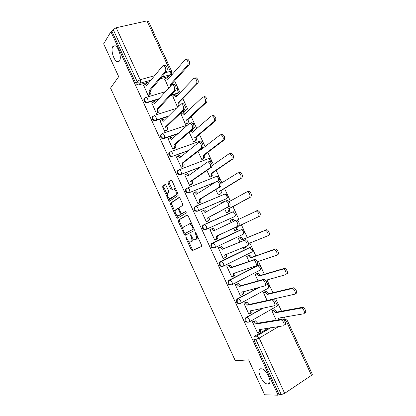 <?xml version="1.0" encoding="UTF-8"?>
<svg xmlns="http://www.w3.org/2000/svg" width="416" height="416" viewBox="0 0 416 416"><rect width="100%" height="100%" fill="white"/><g stroke="black" fill="none" stroke-linecap="round" stroke-linejoin="round"><path stroke-width="0.62" d="M185.916 237.151L185.926 238.092L191.277 249.766L192.275 250.645L201.505 246.459L201.516 245.081L195.967 233.002L195.239 232.388L195.239 233.366L195.957 234.926C196.862 237.177 196.867 238.654 195.962 239.361L194.532 239.793C193.565 239.491 192.691 238.54 191.916 236.948L190.502 234.811L191.209 237.302C192.104 239.517 192.114 240.968 191.24 241.654L189.868 242.07C188.926 241.774 188.068 240.838 187.299 239.262L185.916 237.151M119.449 60.944C121.904 57.923 118.602 46.566 114.988 45.703L112.83 46.545C110.469 49.79 113.802 60.866 117.369 61.708L119.449 60.944M267.961 384.108C273.437 384.55 266.874 369.221 261.409 368.805L260.915 368.774C255.601 368.623 262.158 383.651 267.597 384.082L267.961 384.108M170.55 95.638L177.055 93.673L178.048 92.903M181.584 112.216L185.125 111.077L186.051 110.386M193.814 128.211L194.298 127.53M195.083 206.57L194.043 207.568C193.643 210.21 194.709 211.442 197.241 211.26L226.257 198.817M203.512 224.879L202.53 225.81C202.051 228.519 203.102 229.778 205.676 229.585L234.276 216.72M165.963 185.25L165.006 184.491L162.744 186.186L162.796 187.606L168.683 200.45L169.411 201.261L178.11 195.51L178.079 194.054L171.98 180.773L170.986 180.003L168.137 182.146L168.184 183.596L170.752 189.202L171.486 190.013L173.826 188.864C176.093 190.668 176.784 192.696 175.906 194.948L169.733 198.832C167.528 197.085 166.837 195.099 167.653 192.878L168.558 192.234L168.511 190.809L165.963 185.25M278.106 395.2L264.644 394.768L248.628 359.861L235.3 360.75L110.557 88.062L118.695 76.643L103.641 43.831L110.895 31.736L278.106 395.2L279.084 394.55L281.273 394.612L255.871 339.446L256.23 336.284L256.76 335.842L270.478 327.766M178.303 220.147L178.334 221.52L184.257 234.447L185.24 235.29L194.236 230.63L194.23 229.226L188.089 215.852L187.065 215.015L178.303 220.147L179.312 219.716L179.343 221.088L182.993 229.055M176.457 217.417L170.555 204.537L170.508 203.138L179.015 197.48L180.019 198.281L182.64 203.98L182.66 205.426L179.098 207.662L179.13 209.076L180.84 212.805L181.834 213.621L185.749 211.349L186.311 212.95L177.424 218.234L176.457 217.417L177.466 216.991L176.68 215.285M170.768 74.547L169.01 76.326L160.228 78.806M149.531 81.827L139.017 84.796L140.353 83.127C138.96 83.361 137.873 82.8 137.093 81.442L113.194 29.526L116.204 27.747L146.968 20.883L148.356 21.096M285.381 319.561L284.253 317.138M281.497 311.194L277.919 303.488M277.534 302.656L275.61 298.516M272.906 292.682L269.511 285.376M269.131 284.549L266.999 279.958M264.347 274.243L261.134 267.327M260.754 266.505L258.414 261.461M255.814 255.866L252.788 249.34M252.408 248.524L249.865 243.038M247.317 237.552L244.468 231.416M244.093 230.604L241.342 224.676M238.836 219.274L236.179 213.554M235.804 212.742L232.898 206.476M230.355 201.001L227.921 195.759M227.547 194.948L224.479 188.339M221.9 182.785L219.69 178.022M219.315 177.211L216.091 170.269M213.481 164.642L211.489 160.347M211.11 159.536L207.735 152.261M205.088 146.562L203.315 142.735M202.935 141.924L199.404 134.316M196.726 128.544L195.166 125.185M194.787 124.368L191.105 116.433M188.391 110.588L187.049 107.697M186.67 106.876L182.837 98.613M180.092 92.695L178.963 90.267M178.578 89.44L174.595 80.855M171.813 74.87L171.413 74.001M110.895 31.736L112.013 31.486L113.194 29.526M279.084 394.55L253.838 339.695L254.197 336.549L254.727 336.112L268.398 328.078M312.333 374.306L311.485 375.352L284.658 393.344L281.273 394.612M273.317 310.008L271.851 310.731L276.193 320.107M253.952 321.069L252.418 321.823L257.379 332.576L257.618 332.436M245.388 302.5L243.854 303.233L248.794 313.95L249.07 313.794M264.904 291.845L263.427 292.547L267.082 300.435M236.86 283.998L235.316 284.705L240.24 295.386L240.578 295.204M256.516 273.744L255.034 274.425L258.008 280.842M228.363 265.564L226.808 266.25L231.712 276.89L232.17 276.656M248.16 255.71L246.672 256.365L248.966 261.321M219.892 247.192L218.338 247.858L223.22 258.461L224.006 258.076M242.658 247.702L243.142 248.747L243.948 248.352M239.829 237.739L238.337 238.373L239.954 241.868M214.76 240.094L216.294 239.382L214.755 240.084L209.888 229.528L213.023 228.306L214.838 230.287M234.816 230.776L236.288 230.095L234.811 230.766L233.626 228.202M231.514 219.794L230.053 220.49M231.504 219.773L230.027 220.438L230.963 222.461M202.103 211L201.474 211.271L206.326 221.796L207.839 221.047M224.671 208.879L226.522 212.872L227.973 212.155M222.399 202.296L221.754 202.571L221.972 203.05M193.508 192.899L193.092 193.071L197.922 203.564L199.446 202.836M215.758 189.623L218.26 195.031L219.716 194.334M209.264 200.595L208.957 200.772M201.781 203.746L201.479 203.928M185.063 174.814L184.735 174.938L189.55 185.39L191.079 184.688M206.872 170.446L210.023 177.247L211.489 176.571M176.691 156.77L176.41 156.874L181.21 167.289L182.744 166.608M198.021 151.341L201.817 159.531L203.289 158.876M168.36 138.783L168.111 138.866L172.895 149.245L174.434 148.585M189.207 132.304L193.638 141.872L195.114 141.237M160.072 120.853L164.611 131.269L166.156 130.629M181.028 114.078L185.484 124.275L186.971 123.661M151.819 102.986L156.354 113.355L157.908 112.741M172.905 96.585L177.362 106.74L178.116 106.501M143.598 85.176L148.127 95.503L149.692 94.91M158.6 99.242L147.243 102.669L147.737 102.118C145.413 102.19 144.284 101.078 144.342 98.779L143.858 99.341C143.801 101.639 144.929 102.747 147.243 102.669M167.965 116.6L155.506 120.609L156.01 120.089C153.66 120.182 152.537 119.054 152.641 116.704L154.528 115.31L155.87 116.818C156.463 118.284 156.51 119.371 156.01 120.089L168.49 116.074M177.783 133.827L163.795 138.611L164.315 138.122C161.933 138.237 160.82 137.093 160.976 134.69L162.807 133.354L164.206 134.909C164.793 136.375 164.835 137.446 164.315 138.122L178.329 133.338M188.334 150.79L172.65 156.224C170.238 156.359 169.13 155.194 169.338 152.729L171.111 151.46L172.567 153.067C173.16 154.534 173.186 155.584 172.65 156.224L188.9 150.337M200.252 167.211L181.017 174.392C178.563 174.538 177.471 173.352 177.736 170.83L179.447 169.629L180.96 171.288C181.553 172.754 181.568 173.789 181.017 174.392L200.84 166.79M215.212 182.312L189.41 192.618C186.919 192.785 185.838 191.578 186.165 188.994L187.803 187.86L189.384 189.576C189.977 191.043 189.987 192.057 189.41 192.618L215.826 181.922M214.646 247.759L214.146 247.972C211.52 248.18 210.486 246.891 211.047 244.114L211.973 243.251L240.958 229.741L241.431 229.694L243.24 231.499C243.812 232.924 243.76 233.87 243.084 234.328L214.776 247.702C212.15 247.905 211.115 246.615 211.671 243.833L212.597 242.97L240.958 229.741M222.643 266.427C219.965 266.646 218.951 265.325 219.601 262.475L220.459 261.69L248.586 247.92L250.567 247.53M231.145 284.965C228.426 285.152 227.443 283.8 228.192 280.904L256.906 265.86L259.012 265.512M239.569 303.618C236.86 303.659 235.945 302.25 236.824 299.39L258.263 287.622M248.316 322.197C245.466 322.421 244.525 321.001 245.492 317.938L262.444 308.22M164.814 79.149L168.735 88.109M144.622 98.316L143.858 99.341M152.994 116.173L152.142 117.234C152.038 119.579 153.156 120.702 155.506 120.609M161.226 134.196L160.456 135.184C160.3 137.582 161.413 138.726 163.795 138.611M169.65 152.188L168.802 153.192C168.594 155.646 169.697 156.811 172.11 156.676M178.11 170.243L177.185 171.257C176.914 173.774 178.006 174.954 180.456 174.803M186.607 188.36L185.598 189.384C185.266 191.958 186.347 193.164 188.833 192.998M224.198 194.35L223.798 194.47M232.648 212.072L232.034 212.222M248.877 247.806L248.586 247.92M258.601 265.85L257.525 265.673M257.447 265.684L256.906 265.86M112.013 31.486L135.772 83.122C136.547 84.474 137.628 85.03 139.017 84.796M192.754 238.378C193.06 239.86 192.894 240.802 192.249 241.192L190.497 242.013M197.626 236.61L196.981 238.898L195.192 239.736M188.552 241.192L192.275 249.304L193.086 250.193L201.573 246.418M187.361 215.01L179.312 219.716M185.026 233.49L186.061 234.868L185.042 235.31M184.376 232.882L185.068 233.475L192.946 229.341L192.941 228.358L192.187 226.715C191.422 225.15 190.564 224.214 189.618 223.917L183.576 226.923C182.738 227.656 182.764 229.112 183.648 231.291L184.376 232.882M194.043 228.816L185.068 233.475M192.02 224.411L190.642 223.465L189.051 223.928M175.032 211.676L171.569 204.121L170.555 204.537M179.39 197.501L171.527 202.727L171.569 204.121M182.79 213.221L185.853 211.39M175.5 209.929C174.647 212.118 175.354 214.105 177.622 215.883L180.19 214.614L180.164 213.216L178.459 209.498L177.7 208.655L175.5 209.929M179.036 215.457L178.199 215.81M181.397 213.548L181.21 214.183L179.213 215.384M178.916 208.322L177.549 208.655M178.188 208.452L178.495 208.26M177.466 216.991L178.147 217.802M171.096 198.437L170.342 198.744M177.424 192.629L176.94 194.532L171.366 198.328M175.77 189.025L174.866 188.453L174.195 188.552M171.434 180.055L169.177 181.745L169.218 183.196L172.359 189.53M168.912 198.328L170.29 200.788M165.433 184.543L163.764 185.791L163.821 187.21L167.206 194.6M273.01 310.066L274.898 309.748L277.139 312.016L275.896 312.728L273.66 310.456L271.861 310.757M278.866 319.66L278.408 318.141L303.56 313.825C305.708 313.628 303.566 308.214 301.272 308.048L275.896 312.728M277.139 312.016L302.557 307.294C304.855 307.455 306.998 312.863 304.845 313.066M279.854 317.897L280.077 319.457M257.332 332.478L258.83 332.264C259.563 332.004 259.636 331.141 259.043 329.67L283.364 325.842C285.454 325.702 283.254 320.164 281.013 319.935L256.407 323.95L253.906 321.589L255.476 320.85L257.696 323.206L282.36 319.145C284.601 319.374 286.801 324.901 284.705 325.047M253.646 321.121L255.2 320.85M260.478 329.259C260.905 330.559 260.785 331.308 260.114 331.51L259.241 332.025M252.429 321.844L253.906 321.589M256.407 323.95L257.696 323.206M264.55 291.933L266.5 291.512L268.653 293.717L267.405 294.403L265.252 292.198L263.442 292.578M269.906 299.801L294.45 294.273C296.504 293.982 294.476 288.694 292.235 288.506L267.405 294.403M268.653 293.717L293.53 287.784C295.776 287.966 297.799 293.244 295.74 293.54M256.074 273.879L258.128 273.343L260.198 275.48L258.939 276.141L256.87 274.004L255.055 274.461M265.595 280.348L285.366 274.794C287.336 274.414 285.418 269.246 283.228 269.038L258.939 276.141M260.198 275.48L284.539 268.341C286.728 268.549 288.647 273.707 286.671 274.087M248.747 313.856L250.208 313.565C250.921 313.269 250.983 312.38 250.39 310.908L274.082 305.817C276.078 305.578 273.993 300.175 271.809 299.926L247.764 305.209L245.305 302.926L246.927 302.214L249.064 304.491L273.161 299.166C275.356 299.416 277.436 304.808 275.434 305.053M245.04 302.583L246.605 302.219M251.794 310.424C252.273 311.776 252.174 312.582 251.503 312.842L250.546 313.378M243.87 303.264L245.305 302.926M247.764 305.209L249.064 304.491M240.198 295.303L241.618 294.934C242.315 294.596 242.367 293.691 241.774 292.219L264.836 285.87C266.744 285.542 264.768 280.259 262.631 279.989L239.153 286.541L236.735 284.336L238.41 283.639L240.469 285.849L263.999 279.266C266.141 279.531 268.112 284.799 266.198 285.137M236.428 284.128L238.046 283.65M243.142 291.652C243.667 293.062 243.599 293.92 242.923 294.237L241.878 294.793M235.336 284.747L236.735 284.336M239.153 286.541L240.469 285.849M247.515 255.944L249.782 255.237L251.774 257.312L250.505 257.946L248.518 255.866L246.693 256.412M257.26 261.856L276.323 255.382C278.21 254.92 276.39 249.865 274.253 249.636L250.505 257.946M251.774 257.312L275.574 248.971C277.711 249.194 279.526 254.244 277.633 254.712M238.337 238.373L241.462 237.193L243.381 239.205L242.102 239.814L240.188 237.796L238.358 238.425M243.11 248.68L244.499 248.134L245.055 246.756M248.513 243.578L267.311 236.049C269.116 235.508 267.394 230.558 265.309 230.308L242.102 239.814M243.381 239.205L266.635 229.674C268.726 229.918 270.442 234.858 268.632 235.404L267.436 235.992M246.329 246.251L245.768 247.515L244.598 248.087M234.79 230.719L236.142 230.1C236.808 229.632 236.85 228.675 236.272 227.24L258.331 216.788C259.563 214.698 258.918 212.784 256.396 211.047L237.068 220.132M233.48 221.239L231.889 219.788L230.058 220.501M231.39 219.846L233.173 219.206L234.749 220.636M255.689 211.12L257.733 210.444C260.26 212.17 260.905 214.084 259.667 216.174L237.557 226.647C238.134 228.082 238.087 229.039 237.422 229.507L236.142 230.1M237.479 226.476L236.194 227.063M231.681 276.812L233.064 276.37C233.735 275.99 233.776 275.064 233.184 273.593L255.622 266.001C257.447 265.58 255.575 260.416 253.49 260.13L230.578 267.935L228.602 265.788L228.192 265.808L229.918 265.132L231.899 267.275L254.868 259.433C256.953 259.714 258.825 264.872 256.994 265.294M227.734 265.788L229.512 265.153M234.515 272.948C235.092 274.404 235.045 275.324 234.374 275.699L233.241 276.281M226.834 266.297L228.192 265.808M230.578 267.935L231.899 267.275M223.189 258.393L224.536 257.873C225.191 257.452 225.222 256.506 224.63 255.039L246.444 246.204C248.191 245.7 246.407 240.646 244.374 240.344L222.03 249.402L220.132 247.317L219.684 247.348L221.458 246.688L223.361 248.768L245.768 239.678C247.801 239.975 249.579 245.024 247.827 245.534L246.563 246.147M225.919 254.316L225.956 254.394C226.548 255.861 226.517 256.807 225.857 257.228L224.63 257.826M218.338 247.853L221.01 246.719M218.358 247.91L219.684 247.348M222.03 249.402L223.361 248.768M216.024 236.371L217.443 235.929C218.031 237.396 218.01 238.363 217.37 238.82L216.039 239.439C216.674 238.982 216.694 238.014 216.102 236.548L237.302 226.486C238.456 224.396 237.786 222.446 235.295 220.631L213.512 230.932L211.687 228.909L211.203 228.956M234.614 220.688L236.694 219.996C239.19 221.806 239.855 223.756 238.696 225.841L217.36 235.752M214.729 240.037L216.039 239.439M226.502 212.82L227.817 212.134C228.462 211.624 228.498 210.652 227.921 209.217L249.387 197.6C250.578 195.478 249.948 193.565 247.51 191.859L246.756 191.953L229.211 201.63M223.933 201.952L223.08 201.911L221.785 202.639M223.215 201.854L225.056 201.323M246.932 191.88L248.856 191.282C251.3 192.982 251.924 194.891 250.734 197.012L229.211 208.65C229.788 210.085 229.752 211.058 229.107 211.567L227.817 212.134M227.011 212.654L229.107 211.567M229.133 208.473L227.838 209.04M206.305 221.744L207.574 221.073C208.187 220.574 208.198 219.591 207.61 218.124L208.957 217.532C209.544 218.998 209.529 219.981 208.915 220.48L206.908 221.536M202.883 210.574L204.62 209.986L206.315 211.806M225.685 200.996L227.656 200.382C230.069 202.16 230.719 204.11 229.601 206.232L208.874 217.36M207.527 217.948L228.197 206.846C229.304 204.724 228.654 202.769 226.247 200.99L225.514 201.068L205.026 212.529L203.273 210.569L201.505 211.338M207.49 201.344L207.184 201.521M218.239 194.984L219.523 194.225C220.147 193.679 220.173 192.691 219.596 191.256L240.474 178.48C241.618 176.332 241.015 174.418 238.654 172.739L237.853 172.858L220.849 183.44M200.704 204.199L200.262 204.438M239.21 172.307L240.011 172.193C242.372 173.862 242.98 175.77 241.831 177.923L220.896 190.71C221.473 192.145 221.447 193.138 220.818 193.684L219.523 194.225M208.447 200.99L208.749 200.808M219.227 194.62L220.818 193.684M220.818 190.538L219.518 191.079M197.902 203.518L199.139 202.774C199.732 202.233 199.732 201.235 199.144 199.768L200.502 199.202C201.089 200.668 201.084 201.666 200.486 202.207L198.968 203.122M195.692 191.812L196.243 191.734L197.818 193.393M217.875 180.944L218.65 180.846C220.979 182.588 221.608 184.538 220.542 186.69L200.418 199.025M199.061 199.592L219.123 187.278C220.189 185.12 219.554 183.17 217.225 181.423L216.455 181.522L196.57 194.189L194.886 192.286L193.123 193.149M210.007 177.211L211.255 176.384C211.858 175.802 211.874 174.788 211.302 173.358L231.598 159.432C232.7 157.253 232.107 155.34 229.824 153.691L228.987 153.832L212.108 165.599M230.355 153.306L231.197 153.166C233.48 154.814 234.068 156.723 232.965 158.902L212.607 172.838C213.184 174.273 213.169 175.282 212.555 175.864L211.255 176.384M211.146 176.8L212.555 175.864M212.529 172.666L211.219 173.181M189.535 185.359L190.731 184.538C191.308 183.96 191.298 182.941 190.71 181.475L192.072 180.939C192.66 182.4 192.67 183.42 192.093 183.997L190.741 184.917M187.314 173.638L187.892 173.545L189.353 175.048M208.858 161.502L209.669 161.377C211.926 163.088 212.54 165.043 211.515 167.227L191.994 180.762M190.627 181.298L210.085 167.783C211.104 165.594 210.491 163.639 208.239 161.923L207.428 162.048L188.146 175.921L186.524 174.07L184.772 175.027M201.802 159.5L203.013 158.6C203.601 157.981 203.611 156.952 203.034 155.522L222.752 140.457C223.813 138.247 223.236 136.328 221.026 134.711L220.152 134.878L200.522 150.103L200.268 149.594M201.354 148.746L201.651 149.224M221.53 134.384L222.409 134.212C224.619 135.834 225.191 137.748 224.13 139.958L204.35 155.028C204.927 156.458 204.916 157.487 204.329 158.106L203.013 158.6M203.018 159.078L204.329 158.106M204.272 154.856L202.956 155.35M181.194 167.258L182.354 166.369C182.91 165.75 182.894 164.71 182.302 163.249L183.68 162.734C184.267 164.195 184.283 165.235 183.726 165.854L182.478 166.811M177.466 170.768L177.637 171.132M178.963 155.532L179.566 155.418L180.918 156.77M199.872 142.137L200.725 141.981C202.904 143.666 203.502 145.616 202.519 147.841L183.596 162.562M182.224 163.072L201.084 148.366C202.062 146.141 201.458 144.186 199.28 142.501L198.432 142.652L179.754 157.711L178.188 155.917L176.452 156.962M193.627 141.851L194.802 140.884C195.374 140.223 195.369 139.178 194.797 137.748L213.938 121.55C214.958 119.309 214.396 117.39 212.259 115.794L211.349 115.991L192.291 132.345L191.006 130.738M191.511 130.302L192.109 130.198L193.388 131.409M212.737 115.523L213.647 115.331C215.79 116.922 216.346 118.841 215.327 121.077L196.123 137.28C196.695 138.71 196.695 139.755 196.123 140.41L194.802 140.884M194.891 141.424L196.123 140.41M196.045 137.108L194.714 137.576M172.884 149.224L174.008 148.262C174.543 147.607 174.517 146.552 173.93 145.085L175.313 144.602C175.9 146.063 175.926 147.118 175.386 147.774L174.21 148.777M170.643 137.488L171.267 137.353L172.51 138.559M190.928 122.84L191.807 122.658C193.918 124.311 194.501 126.266 193.56 128.523L175.23 144.425M173.852 144.914L192.114 129.017C193.05 126.76 192.462 124.805 190.351 123.146L189.472 123.328L171.387 139.568L169.884 137.826L168.158 138.965M185.479 124.259L186.623 123.224C187.174 122.528 187.158 121.467 186.586 120.032L205.161 102.716C206.133 100.443 205.587 98.524 203.518 96.949L202.576 97.178L184.09 114.655L182.634 113.012L180.846 114.249M183.3 112.746L183.976 112.575L185.146 113.656M203.975 96.736L204.922 96.512C206.991 98.082 207.537 100.001 206.554 102.268L187.923 119.59C188.495 121.02 188.505 122.086 187.954 122.777L186.623 123.224M186.774 123.843L187.954 122.777M187.845 119.423L186.508 119.865M164.606 131.258L165.693 130.224C166.208 129.527 166.171 128.45 165.584 126.989L166.977 126.526C167.565 127.988 167.596 129.064 167.076 129.756L165.963 130.816M162.354 119.506L162.999 119.35L164.128 120.416M182.01 103.62L182.92 103.407C184.964 105.035 185.536 106.99 184.636 109.278L166.894 126.355M165.506 126.818L183.175 109.746C184.07 107.458 183.498 105.498 181.454 103.865L180.549 104.078L163.051 121.493L161.606 119.798L159.895 121.035M177.362 106.73L178.469 105.628C179 104.894 178.979 103.813 178.407 102.383L196.414 83.949C197.345 81.65 196.81 79.721 194.808 78.172L193.84 78.432L175.921 97.022L174.517 95.425L173.826 95.612L172.739 96.756M175.172 95.207L175.864 95.014L176.935 95.971M195.25 78.021L196.217 77.761C198.224 79.31 198.754 81.229 197.818 83.533L179.67 101.795L180.149 104.478M179.67 101.795L178.329 102.216M156.354 113.35L157.404 112.242C157.903 111.514 157.856 110.417 157.269 108.956L158.668 108.519C159.255 109.98 159.302 111.072 158.798 111.805L157.737 112.918M154.092 101.592L154.757 101.41L155.776 102.341M173.129 84.469L174.065 84.224C176.041 85.826 176.602 87.786 175.744 90.111L158.59 108.347M157.191 108.784L174.278 90.548C175.126 88.223 174.564 86.258 172.588 84.651L171.657 84.9L154.742 103.48L153.353 101.832L152.688 102.014L151.658 103.163M170.638 86.018L170.175 84.625L187.699 65.255C188.594 62.92 188.068 60.991 186.129 59.462L185.136 59.753L167.778 79.451L166.426 77.896L165.719 78.109L164.663 79.321M167.086 77.709L167.783 77.511L168.75 78.348M186.581 59.337L187.548 59.077C189.488 60.601 190.013 62.53 189.114 64.865L171.527 84.235L171.766 84.796M171.527 84.235L170.175 84.625M148.132 95.503L149.146 94.328C149.625 93.558 149.573 92.446 148.985 90.99L150.394 90.579C150.982 92.035 151.034 93.148 150.55 93.917L149.536 95.087M145.87 83.72L146.541 83.528L147.456 84.334M164.31 65.364L165.235 65.109C167.154 66.69 167.705 68.656 166.889 71.011L150.311 90.407M148.902 90.813L165.407 71.422C166.218 69.066 165.667 67.096 163.753 65.515L162.802 65.796L146.468 85.53L145.127 83.928L144.446 84.136L143.452 85.358M186.623 237.78L185.926 238.092M195.983 233.033L195.239 233.366M191.225 235.446L190.507 235.768M177.055 93.673L177.585 93.116C178.116 92.362 178.095 91.276 177.523 89.856L176.228 88.457C178.526 88.634 179.364 89.83 178.729 92.035L177.585 93.116L171.07 95.077M184.844 105.872C186.836 106.371 187.481 107.583 186.784 109.502L185.676 110.552L182.13 111.691M185.125 111.077L185.676 110.552C186.222 109.84 186.207 108.768 185.64 107.349L184.98 106.356M192.806 123.37C194.932 123.802 195.619 125.024 194.865 127.036L193.913 128.008M200.418 140.993L200.481 140.972C202.94 141.118 203.772 142.34 202.977 144.638L202.878 144.825M208.01 158.709L208.619 158.595C211.141 158.735 211.973 159.973 211.104 162.302L211.026 162.453M216.206 176.374L216.783 176.28C219.367 176.41 220.194 177.663 219.263 180.034L218.514 180.82M218.02 181.1L218.312 180.913M195.827 206.154L224.973 194.022C227.63 194.152 228.452 195.421 227.443 197.829L226.543 198.656L197.834 210.917C195.302 211.094 194.236 209.862 194.631 207.215L196.191 206.154L197.839 207.927C198.432 209.399 198.427 210.392 197.834 210.917L197.241 211.26M225.909 199.014L226.543 198.656C227.178 198.125 227.209 197.142 226.637 195.718L224.973 194.022L196.191 206.154L194.043 207.568M234.151 216.788L206.289 229.273C203.71 229.471 202.66 228.207 203.133 225.493L204.604 224.515L206.32 226.346C206.913 227.817 206.903 228.79 206.289 229.273L205.676 229.585M169.01 76.326L170.472 74.656L161.652 77.137M150.914 80.158L140.353 83.127C140.816 82.332 140.748 81.198 140.161 79.732L154.58 75.722M165.438 72.706L170.383 71.334L146.968 20.883M116.204 27.747L140.161 79.732L137.093 81.442L135.772 83.122M254.727 336.112L257.005 335.852L254.197 336.549M283.759 319.951L285.834 319.618M283.598 319.805L284.424 319.706L283.852 320.039M311.485 375.352L286.645 321.828L285.376 322.582M278.699 326.539L259.199 338.094L284.658 393.344M145.605 97.531L146.281 97.328L147.566 98.79C148.158 100.256 148.216 101.364 147.737 102.118L159.104 98.686M204.188 224.531L232.679 211.89L233.189 211.827L234.926 213.574C235.498 215.004 235.456 215.966 234.801 216.46M211.973 243.251L213.049 242.939L214.838 244.832C215.431 246.303 215.41 247.26 214.776 247.702M220.459 261.69L249.267 247.655L249.704 247.619L251.586 249.48C252.158 250.91 252.096 251.836 251.404 252.257L223.413 266.136M228.982 280.197L257.608 265.632L257.998 265.606L259.958 267.53C260.53 268.96 260.463 269.864 259.75 270.249L232.04 284.648M237.531 298.766L258.97 287.435M266.973 283.92L268.362 285.636C268.934 287.071 268.856 287.96 268.122 288.304L240.698 303.228M246.111 317.408L263.167 308.074M276.125 302.749L276.791 303.81C277.368 305.245 277.28 306.114 276.526 306.42L249.382 321.87M249.023 322.072C246.168 322.296 245.227 320.871 246.194 317.803L247.099 317.278L249.2 319.441C249.798 320.913 249.735 321.792 249.023 322.072M275.694 301.59L275.954 301.673M240.417 303.378C237.619 303.602 236.652 302.214 237.505 299.218L238.545 298.594L240.562 300.685C241.155 302.162 241.108 303.056 240.417 303.378M266.968 283.457L267.472 283.561M231.837 284.752C229.102 284.976 228.108 283.618 228.857 280.696L230.017 279.978L231.956 282.001C232.549 283.473 232.513 284.393 231.837 284.752M223.293 266.193C220.61 266.406 219.596 265.086 220.246 262.236L221.52 261.425L223.382 263.38C223.974 264.852 223.943 265.793 223.293 266.193M232.799 211.843L233.75 211.754M224.702 194.012L225.368 193.965M216.632 176.259L217.006 176.244M185.598 189.384L187.803 187.86L216.783 176.28L218.379 177.918L218.442 180.809M177.185 171.257L179.447 169.629L208.619 158.595L210.153 160.186L210.574 161.933M168.802 153.192L171.111 151.46L200.481 140.972L201.952 142.511L202.259 143.39M193.393 124.228L193.783 124.899L193.97 127.837M253.838 339.695L255.871 339.446L259.199 338.094L257.005 335.852L270.816 327.714M148.335 21.06L171.683 71.344L171.642 73.544L170.472 74.656C170.981 73.866 170.955 72.758 170.383 71.334L171.694 71.37M312.348 374.338L287.586 321.001C286.879 319.779 285.823 319.348 284.424 319.706L286.645 321.828L287.576 320.98M192.249 241.192L191.24 241.654M191.932 236.98L191.209 237.302M196.981 238.898L195.962 239.361M196.695 234.593L195.957 234.926M193.274 250.177L192.275 250.645M192.275 249.304L191.277 249.766M185.26 234L184.257 234.447M179.343 221.088L178.334 221.52M193.97 228.883L192.946 229.341M193.684 228.03L192.941 228.358M192.93 226.387L192.187 226.715M171.527 202.727L170.508 203.138M182.858 213.19L181.834 213.621M181.21 214.183L180.19 214.614M180.887 212.909L180.164 213.216M179.182 209.191L178.459 209.498M176.94 194.532L175.906 194.948M171.787 188.791L170.752 189.202M169.218 183.196L168.184 183.596M169.177 181.745L168.137 182.146M169.697 200.039L168.683 200.45M163.821 187.21L162.796 187.606M163.764 185.791L162.744 186.186M277.056 311.839L275.818 312.551M274.617 309.754L273.38 310.461M278.954 318.048L278.491 318.318M302.156 307.299L300.872 308.053M259.043 329.67L259.485 329.41M256.324 323.768L257.613 323.024M280.623 319.93L281.97 319.14M268.57 293.54L267.322 294.226M266.167 291.528L264.919 292.209M293.062 287.794L291.767 288.522M260.12 275.304L258.861 275.964M257.748 273.364L256.495 274.019M284.003 268.367L282.698 269.064M250.39 310.908L250.952 310.596M247.681 305.032L248.986 304.314M271.352 299.926L272.709 299.172M241.774 292.219L242.528 291.814M239.075 286.359L240.386 285.672M262.111 280.004L263.479 279.276M251.69 257.135L250.427 257.769M249.361 255.268L248.097 255.897M274.976 249.012L273.66 249.678M243.298 239.028L242.024 239.637M241.004 237.234L239.73 237.838M265.985 229.726L264.659 230.365M237.557 226.647L236.272 227.24M259.667 216.174L258.331 216.788M233.184 273.593L234.333 273.01M230.495 267.758L231.816 267.098M252.912 260.156L254.29 259.459M224.63 255.039L225.956 254.394M221.946 249.226L223.278 248.586M243.745 240.386L245.133 239.72M216.102 236.548L217.443 235.929M213.434 230.755L214.77 230.147M237.302 226.486L238.696 225.841M229.211 208.65L227.921 209.217M250.734 197.012L249.387 197.6M207.61 218.124L208.957 217.532M207.574 221.073L208.915 220.48M204.948 212.352L206.294 211.77M228.197 206.846L229.601 206.232M220.896 190.71L219.596 191.256M241.831 177.923L240.474 178.48M199.144 199.768L200.502 199.202M199.139 202.774L200.486 202.207M196.492 194.017L197.491 193.606M219.123 187.278L220.542 186.69M212.607 172.838L211.302 173.358M232.965 158.902L231.598 159.432M190.71 181.475L192.072 180.939M190.731 184.538L192.093 183.997M188.063 175.744L188.77 175.469M210.085 167.783L211.515 167.227M201.011 149.724L200.444 149.932M204.35 155.028L203.034 155.522M224.13 139.958L222.752 140.457M182.302 163.249L183.68 162.734M182.354 166.369L183.726 165.854M179.67 157.539L180.216 157.336M201.084 148.366L202.519 147.841M192.676 132.018L192.213 132.174M196.123 137.28L194.797 137.748M215.327 121.077L213.938 121.55M173.93 145.085L175.313 144.602M174.008 148.262L175.386 147.774M171.304 139.396L171.751 139.24M192.114 129.017L193.56 128.523M184.408 114.353L184.012 114.483M187.923 119.59L186.586 120.032M206.554 102.268L205.161 102.716M165.584 126.989L166.977 126.526M165.693 130.224L167.076 129.756M162.968 121.316L163.348 121.196M183.175 109.746L184.636 109.278M176.181 96.746L175.843 96.85M179.239 105.383L178.469 105.628M179.748 101.967L178.407 102.383M197.818 83.533L196.414 83.949M157.269 108.956L158.668 108.519M157.404 112.242L158.798 111.805M154.664 103.303L154.991 103.204M174.278 90.548L175.744 90.111M168.002 79.196L167.7 79.284M171.605 84.401L170.253 84.796M189.114 64.865L187.699 65.255M148.985 90.99L150.394 90.579M149.146 94.328L150.55 93.917M146.385 85.358L146.676 85.275M165.407 71.422L166.889 71.011M245.492 317.938L263.619 307.98M277.046 305.989C278.564 303.95 278.122 302.5 275.72 301.642M236.824 299.39L259.605 287.264M228.192 280.904L257.998 265.606C260.972 265.73 261.778 267.088 260.411 269.677M219.601 262.475L249.704 247.619C252.59 247.738 253.401 249.07 252.132 251.612M211.047 244.114L241.431 229.694C244.239 229.814 245.055 231.124 243.88 233.62M202.53 225.81L204.604 224.515L233.189 211.827C235.919 211.952 236.74 213.236 235.648 215.691M160.456 135.184L162.807 133.354L187.6 125.008M152.142 117.234L154.528 115.31L176.124 108.477M268.71 287.804C270.171 285.574 269.589 284.149 266.973 283.535M165.542 91.619L146.281 97.328L144.342 98.779M269.833 382.632L267.597 384.082M119.215 61.235L117.369 61.708M193.086 250.193L192.088 250.656M190.642 223.465L189.618 223.917M178.724 208.234L177.7 208.655M177.809 218.005L177.216 218.26M174.866 188.453L173.826 188.864M171.917 189.847L171.486 190.013M169.853 201.084L169.411 201.261M274.898 309.748L273.66 310.456M302.557 307.294L301.272 308.048M254.181 321.589L255.476 320.85M281.013 319.935L282.36 319.145M266.5 291.512L265.252 292.198M293.53 287.784L292.235 288.506M258.128 273.343L256.87 274.004M284.539 268.341L283.228 269.038M245.627 302.926L246.927 302.214M271.809 299.926L273.161 299.166M237.099 284.326L238.41 283.639M262.631 279.989L263.999 279.266M249.782 255.237L248.518 255.866M275.574 248.971L274.253 249.636M241.462 237.193L240.188 237.796M266.635 229.674L265.309 230.308M233.173 219.206L231.889 219.788M257.733 210.444L256.396 211.047M228.602 265.788L229.918 265.132M253.49 260.13L254.868 259.433M220.132 247.317L221.458 246.688M244.374 240.344L245.768 239.678M211.687 228.909L213.023 228.306M235.295 220.631L236.694 219.996M224.905 201.287L223.616 201.838M248.856 191.282L247.51 191.859M203.273 210.569L204.62 209.986M226.247 200.99L227.656 200.382M240.011 172.193L238.654 172.739M194.886 192.286L196.243 191.734M217.225 181.423L218.65 180.846M231.197 153.166L229.824 153.691M186.524 174.07L187.892 173.545M208.239 161.923L209.669 161.377M222.409 134.212L221.026 134.711M178.188 155.917L179.566 155.418M199.28 142.501L200.725 141.981M192.109 130.198L191.318 130.473M213.647 115.331L212.259 115.794M169.884 137.826L171.267 137.353M190.351 123.146L191.807 122.658M183.976 112.575L182.634 113.012M204.922 96.512L203.518 96.949M161.606 119.798L162.999 119.35M181.454 103.865L182.92 103.407M175.864 95.014L174.517 95.425M196.217 77.761L194.808 78.172M153.353 101.832L154.757 101.41M172.588 84.651L174.065 84.224M167.783 77.511L166.426 77.896M187.548 59.077L186.129 59.462M145.127 83.928L146.541 83.528M163.753 65.515L165.235 65.109"/></g></svg>
